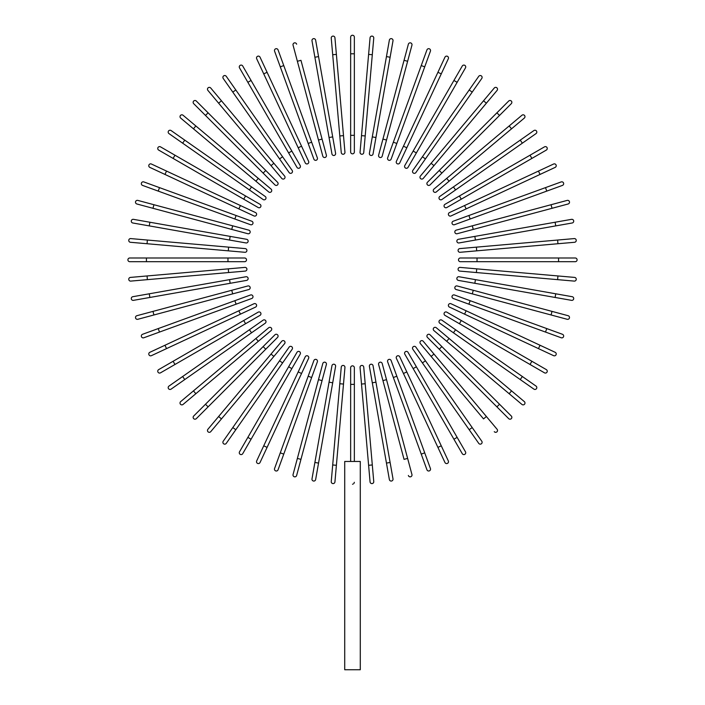 <?xml version="1.0" encoding="UTF-8"?>
<svg xmlns="http://www.w3.org/2000/svg" width="705" height="705" viewBox="0 0 705 705"><rect width="100%" height="100%" fill="white"/><g stroke="black" fill="none" stroke-linecap="round" stroke-linejoin="round"><path stroke-width="1.06" d="M354.351 37.101L354.351 53.783L354.351 37.101A1.851 1.851 0 0 0 352.5 35.25A1.851 1.851 0 0 0 350.649 37.101L350.649 53.783L350.649 37.101M350.649 135.316L350.649 53.783L354.351 53.783L354.351 151.998L354.351 135.316L350.649 135.316L350.649 151.998A1.851 1.851 0 0 0 352.5 153.849A1.851 1.851 0 0 0 354.351 151.998A1.851 1.851 0 0 1 352.5 153.849A1.851 1.851 0 0 1 350.649 151.998M336.391 54.4L334.937 37.788A1.851 1.851 0 0 0 332.927 36.105A1.851 1.851 0 0 0 331.244 38.114L332.698 54.726L336.391 54.4L344.948 152.245L343.494 135.633L339.801 135.95L332.698 54.726M344.948 152.245A1.851 1.851 0 0 1 343.264 154.254A1.851 1.851 0 0 1 341.255 152.571L339.801 135.95M315.646 40.167L318.545 56.594L315.646 40.167A1.851 1.851 0 0 0 313.496 38.66A1.851 1.851 0 0 0 311.998 40.811L314.888 57.237L311.998 40.811M332.698 136.885L335.598 153.311A1.851 1.851 0 0 1 334.091 155.461A1.851 1.851 0 0 1 331.949 153.954L314.888 57.237L318.545 56.594L332.698 136.885L329.05 137.528M296.638 44.212A1.851 1.851 0 0 0 294.373 42.899A1.851 1.851 0 0 0 293.06 45.173L297.378 61.282L300.956 60.322L326.38 155.188L322.062 139.079L318.484 140.039L297.378 61.282M326.38 155.188A1.851 1.851 0 0 1 325.067 157.462A1.851 1.851 0 0 1 322.793 156.149L318.484 140.039M278.061 49.905A1.851 1.851 0 0 0 275.681 48.795A1.851 1.851 0 0 0 274.58 51.174L280.282 66.843L283.762 65.574L278.061 49.905L317.356 157.867A1.851 1.851 0 0 1 316.245 160.238A1.851 1.851 0 0 1 313.875 159.136L280.282 66.843M311.654 142.19L308.164 143.459L313.875 159.136A1.851 1.851 0 0 0 316.245 160.238A1.851 1.851 0 0 0 317.356 157.867A1.851 1.851 0 0 1 316.245 160.238A1.851 1.851 0 0 1 313.875 159.136M260.048 57.193L267.089 72.307L260.048 57.193A1.851 1.851 0 0 0 257.581 56.294A1.851 1.851 0 0 0 256.682 58.753L263.732 73.866L256.682 58.753M308.596 161.313L301.555 146.199L308.596 161.313A1.851 1.851 0 0 1 307.706 163.78A1.851 1.851 0 0 1 305.239 162.881L263.732 73.866L267.089 72.307L301.555 146.199L298.189 147.768L305.239 162.881A1.851 1.851 0 0 0 307.706 163.78A1.851 1.851 0 0 0 308.596 161.313A1.851 1.851 0 0 1 307.706 163.78A1.851 1.851 0 0 1 305.239 162.881M242.731 66.014A1.851 1.851 0 0 0 240.202 65.336A1.851 1.851 0 0 0 239.524 67.874A1.851 1.851 0 0 1 240.202 65.336A1.851 1.851 0 0 1 242.731 66.014L300.18 165.516L291.844 151.073L288.627 152.923L239.524 67.874A1.851 1.851 0 0 1 240.202 65.336A1.851 1.851 0 0 1 242.731 66.014M300.18 165.516A1.851 1.851 0 0 1 299.502 168.046A1.851 1.851 0 0 1 296.972 167.367L288.627 152.923M226.261 76.325A1.851 1.851 0 0 0 223.679 75.867A1.851 1.851 0 0 0 223.221 78.449L232.791 92.108L235.823 89.984L226.261 76.325L292.161 170.434L282.59 156.774L279.559 158.898L232.791 92.108M292.161 170.434A1.851 1.851 0 0 1 291.703 173.016A1.851 1.851 0 0 1 289.12 172.566L279.559 158.898M210.742 88.028A1.851 1.851 0 0 0 208.134 87.799A1.851 1.851 0 0 0 207.904 90.407L218.62 103.186L221.467 100.797L210.742 88.028L284.591 176.038L273.875 163.26L271.037 165.64L218.62 103.186M281.753 178.418L271.037 165.64L281.753 178.418A1.851 1.851 0 0 0 284.371 178.647A1.851 1.851 0 0 0 284.591 176.038A1.851 1.851 0 0 1 284.371 178.647A1.851 1.851 0 0 1 281.753 178.418A1.851 1.851 0 0 0 284.371 178.647A1.851 1.851 0 0 0 284.591 176.038M196.307 101.035A1.851 1.851 0 0 0 193.69 101.035A1.851 1.851 0 0 0 193.69 103.653L205.481 115.444L193.69 103.653A1.851 1.851 0 0 1 193.69 101.035A1.851 1.851 0 0 1 196.307 101.035L208.098 112.826L196.307 101.035A1.851 1.851 0 0 0 193.69 101.035A1.851 1.851 0 0 0 193.69 103.653M265.759 170.478L277.55 182.269A1.851 1.851 0 0 1 277.55 184.895A1.851 1.851 0 0 1 274.932 184.895L205.481 115.444L208.098 112.826L265.759 170.478L263.132 173.104L274.932 184.895A1.851 1.851 0 0 0 277.55 184.895A1.851 1.851 0 0 0 277.55 182.269A1.851 1.851 0 0 1 277.55 184.895A1.851 1.851 0 0 1 274.932 184.895M183.062 115.25L195.84 125.966L183.062 115.25A1.851 1.851 0 0 0 180.454 115.479A1.851 1.851 0 0 0 180.683 118.087L193.452 128.812L180.683 118.087M258.294 178.383L195.84 125.966L271.072 189.099L258.294 178.383L255.915 181.22L193.452 128.812L195.84 125.966M271.072 189.099A1.851 1.851 0 0 1 271.302 191.716A1.851 1.851 0 0 1 268.693 191.936A1.851 1.851 0 0 0 271.302 191.716A1.851 1.851 0 0 0 271.072 189.099A1.851 1.851 0 0 1 271.302 191.716A1.851 1.851 0 0 1 268.693 191.936L255.915 181.22M171.103 130.566A1.851 1.851 0 0 0 168.521 131.024A1.851 1.851 0 0 0 168.98 133.606L182.639 143.168L184.763 140.136L171.103 130.566L251.553 186.904L184.763 140.136M263.088 199.506L249.429 189.936L251.553 186.904L265.221 196.466A1.851 1.851 0 0 1 265.67 199.048A1.851 1.851 0 0 1 263.088 199.506L182.639 143.168M160.528 146.869L174.972 155.206L160.528 146.869A1.851 1.851 0 0 0 157.99 147.548A1.851 1.851 0 0 0 158.669 150.077L173.113 158.422L158.669 150.077M245.578 195.972L260.022 204.318A1.851 1.851 0 0 1 260.7 206.847A1.851 1.851 0 0 1 258.171 207.526L173.113 158.422L174.972 155.206L245.578 195.972L243.727 199.189L258.171 207.526A1.851 1.851 0 0 0 260.7 206.847A1.851 1.851 0 0 0 260.022 204.318A1.851 1.851 0 0 1 260.7 206.847A1.851 1.851 0 0 1 258.171 207.526M149.848 167.393A1.851 1.851 0 0 1 148.949 164.926A1.851 1.851 0 0 1 151.408 164.027A1.851 1.851 0 0 0 148.949 164.926A1.851 1.851 0 0 0 149.848 167.393L164.961 174.435L149.848 167.393A1.851 1.851 0 0 1 148.949 164.926A1.851 1.851 0 0 1 151.408 164.027L240.423 205.534L166.53 171.077L164.961 174.435L238.854 208.9L253.967 215.941L238.854 208.9L240.423 205.534L255.536 212.584L240.423 205.534M253.967 215.941A1.851 1.851 0 0 0 256.435 215.051A1.851 1.851 0 0 0 255.536 212.584M143.829 181.925A1.851 1.851 0 0 0 141.449 183.027A1.851 1.851 0 0 0 142.56 185.406L158.228 191.108L159.497 187.627L236.113 215.51L143.829 181.925M251.791 221.22A1.851 1.851 0 0 1 252.892 223.591A1.851 1.851 0 0 1 250.522 224.701A1.851 1.851 0 0 0 252.892 223.591A1.851 1.851 0 0 0 251.791 221.22L236.113 215.51L251.791 221.22A1.851 1.851 0 0 1 252.892 223.591A1.851 1.851 0 0 1 250.522 224.701L158.228 191.108M153.937 204.723L137.828 200.405A1.851 1.851 0 0 0 135.554 201.718A1.851 1.851 0 0 0 136.867 203.983L152.976 208.301L153.937 204.723L248.803 230.138L232.694 225.829L231.733 229.407L152.976 208.301M248.803 230.138A1.851 1.851 0 0 1 250.116 232.412A1.851 1.851 0 0 1 247.843 233.725L231.733 229.407M133.465 219.343A1.851 1.851 0 0 0 131.315 220.841A1.851 1.851 0 0 0 132.822 222.991L149.249 225.891L149.892 222.234L133.465 219.343L230.182 236.395L246.609 239.295L230.182 236.395L229.539 240.044L149.249 225.891M246.609 239.295A1.851 1.851 0 0 1 248.116 241.436A1.851 1.851 0 0 1 245.966 242.943L229.539 240.044M147.38 240.044L130.769 238.59A1.851 1.851 0 0 0 128.759 240.273A1.851 1.851 0 0 0 130.443 242.282L147.054 243.727L147.38 240.044L245.225 248.601A1.851 1.851 0 0 1 246.909 250.61A1.851 1.851 0 0 1 244.899 252.293L147.054 243.727M228.605 247.147L228.288 250.839L244.899 252.293M146.437 257.995L129.755 257.995A1.851 1.851 0 0 0 127.905 259.845A1.851 1.851 0 0 0 129.755 261.696L146.437 261.696L146.437 257.995L244.653 257.995A1.851 1.851 0 0 1 246.503 259.845A1.851 1.851 0 0 1 244.653 261.696L146.437 261.696M227.971 257.995L227.971 261.696L244.653 261.696M147.054 275.955L130.443 277.409A1.851 1.851 0 0 0 128.759 279.418A1.851 1.851 0 0 0 130.769 281.101L147.38 279.647L147.054 275.955L244.899 267.398L228.288 268.852L228.605 272.544L147.38 279.647M245.225 271.09L228.605 272.544L245.225 271.09A1.851 1.851 0 0 0 246.909 269.081A1.851 1.851 0 0 0 244.899 267.398M132.822 296.699L149.249 293.8L132.822 296.699A1.851 1.851 0 0 0 131.315 298.849A1.851 1.851 0 0 0 133.465 300.348L149.892 297.457L133.465 300.348M229.539 279.647L245.966 276.748A1.851 1.851 0 0 1 248.116 278.255A1.851 1.851 0 0 1 246.609 280.396L149.892 297.457L149.249 293.8L229.539 279.647L230.182 283.295M136.867 315.708A1.851 1.851 0 0 0 135.554 317.973A1.851 1.851 0 0 0 137.828 319.286L153.937 314.968L152.976 311.39L136.867 315.708L247.843 285.966A1.851 1.851 0 0 1 250.116 287.279A1.851 1.851 0 0 1 248.803 289.552L153.937 314.968M142.56 334.285A1.851 1.851 0 0 0 141.449 336.664A1.851 1.851 0 0 0 143.829 337.765L159.497 332.064L158.228 328.583L142.56 334.285L250.522 294.99A1.851 1.851 0 0 1 252.892 296.1A1.851 1.851 0 0 1 251.791 298.471L159.497 332.064M234.844 300.691L236.113 304.181L251.791 298.471A1.851 1.851 0 0 0 252.892 296.1A1.851 1.851 0 0 0 250.522 294.99A1.851 1.851 0 0 1 252.892 296.1A1.851 1.851 0 0 1 251.791 298.471M149.848 352.297A1.851 1.851 0 0 0 148.949 354.765A1.851 1.851 0 0 0 151.408 355.664L166.53 348.614L164.961 345.256L149.848 352.297L238.854 310.79L253.967 303.749L238.854 310.79L240.423 314.157L166.53 348.614M255.536 307.107L240.423 314.157L255.536 307.107A1.851 1.851 0 0 0 256.435 304.639A1.851 1.851 0 0 0 253.967 303.749A1.851 1.851 0 0 1 256.435 304.639A1.851 1.851 0 0 1 255.536 307.107A1.851 1.851 0 0 0 256.435 304.639A1.851 1.851 0 0 0 253.967 303.749M158.669 369.614A1.851 1.851 0 0 0 157.99 372.143A1.851 1.851 0 0 0 160.528 372.822A1.851 1.851 0 0 1 157.99 372.143A1.851 1.851 0 0 1 158.669 369.614L258.171 312.165L243.727 320.502L245.578 323.718L160.528 372.822A1.851 1.851 0 0 1 157.99 372.143A1.851 1.851 0 0 1 158.669 369.614M258.171 312.165A1.851 1.851 0 0 1 260.7 312.844A1.851 1.851 0 0 1 260.022 315.373L245.578 323.718M168.98 386.084A1.851 1.851 0 0 0 168.521 388.666A1.851 1.851 0 0 0 171.103 389.125L184.763 379.554L182.639 376.523L168.98 386.084L263.088 320.185L249.429 329.755L251.553 332.786L184.763 379.554M263.088 320.185A1.851 1.851 0 0 1 265.67 320.643A1.851 1.851 0 0 1 265.221 323.225L251.553 332.786M180.683 401.603L193.452 390.878L180.683 401.603A1.851 1.851 0 0 0 180.454 404.212A1.851 1.851 0 0 0 183.062 404.441L195.84 393.716L183.062 404.441M255.915 338.47L268.693 327.755A1.851 1.851 0 0 1 271.302 327.975A1.851 1.851 0 0 1 271.072 330.592L195.84 393.716L193.452 390.878L255.915 338.47L258.294 341.308L271.072 330.592A1.851 1.851 0 0 0 271.302 327.975A1.851 1.851 0 0 0 268.693 327.755A1.851 1.851 0 0 1 271.302 327.975A1.851 1.851 0 0 1 271.072 330.592M193.69 416.038A1.851 1.851 0 0 0 193.69 418.655A1.851 1.851 0 0 0 196.307 418.655L208.098 406.864L196.307 418.655A1.851 1.851 0 0 1 193.69 418.655A1.851 1.851 0 0 1 193.69 416.038L205.481 404.247L193.69 416.038A1.851 1.851 0 0 0 193.69 418.655A1.851 1.851 0 0 0 196.307 418.655M263.132 346.587L274.932 334.796A1.851 1.851 0 0 1 277.55 334.796A1.851 1.851 0 0 1 277.55 337.413L208.098 406.864L205.481 404.247L263.132 346.587L265.759 349.213L277.55 337.413A1.851 1.851 0 0 0 277.55 334.796A1.851 1.851 0 0 0 274.932 334.796A1.851 1.851 0 0 1 277.55 334.796A1.851 1.851 0 0 1 277.55 337.413M207.904 429.283A1.851 1.851 0 0 0 208.134 431.892A1.851 1.851 0 0 0 210.742 431.663L221.467 418.893L218.62 416.505L207.904 429.283L271.037 354.051L218.62 416.505M281.753 341.273A1.851 1.851 0 0 1 284.371 341.044A1.851 1.851 0 0 1 284.591 343.652A1.851 1.851 0 0 0 284.371 341.044A1.851 1.851 0 0 0 281.753 341.273L271.037 354.051L281.753 341.273A1.851 1.851 0 0 1 284.371 341.044A1.851 1.851 0 0 1 284.591 343.652L221.467 418.893M223.221 441.242L232.791 427.582L223.221 441.242A1.851 1.851 0 0 0 223.679 443.824A1.851 1.851 0 0 0 226.261 443.366L235.823 429.706L226.261 443.366M292.161 349.257L282.59 362.916L279.559 360.793L232.791 427.582L289.12 347.124A1.851 1.851 0 0 1 291.703 346.675A1.851 1.851 0 0 1 292.161 349.257L235.823 429.706L232.791 427.582M239.524 451.817L247.86 437.373L239.524 451.817A1.851 1.851 0 0 0 240.202 454.346A1.851 1.851 0 0 0 242.731 453.676L251.077 439.233L242.731 453.676M288.627 366.767L296.972 352.324A1.851 1.851 0 0 1 299.502 351.645A1.851 1.851 0 0 1 300.18 354.174L251.077 439.233L247.86 437.373L288.627 366.767L291.844 368.618L300.18 354.174A1.851 1.851 0 0 0 299.502 351.645A1.851 1.851 0 0 0 296.972 352.324A1.851 1.851 0 0 1 299.502 351.645A1.851 1.851 0 0 1 300.18 354.174M260.048 462.498A1.851 1.851 0 0 1 257.581 463.397A1.851 1.851 0 0 1 256.682 460.938A1.851 1.851 0 0 0 257.581 463.397A1.851 1.851 0 0 0 260.048 462.498L267.089 447.384L260.048 462.498A1.851 1.851 0 0 1 257.581 463.397A1.851 1.851 0 0 1 256.682 460.938L298.189 371.923L263.732 445.816L267.089 447.384L301.555 373.491L298.189 371.923L305.239 356.809L298.189 371.923M305.239 356.809A1.851 1.851 0 0 1 307.706 355.91A1.851 1.851 0 0 1 308.596 358.378L301.555 373.491M313.875 360.555A1.851 1.851 0 0 1 316.245 359.453A1.851 1.851 0 0 1 317.356 361.824A1.851 1.851 0 0 0 316.245 359.453A1.851 1.851 0 0 0 313.875 360.555A1.851 1.851 0 0 1 316.245 359.453A1.851 1.851 0 0 1 317.356 361.824L283.762 454.117L280.282 452.848L313.875 360.555L274.58 468.517A1.851 1.851 0 0 0 275.681 470.896A1.851 1.851 0 0 0 278.061 469.786L283.762 454.117L278.061 469.786M297.378 458.409L293.06 474.518A1.851 1.851 0 0 0 294.373 476.791A1.851 1.851 0 0 0 296.638 475.478L300.956 459.369L297.378 458.409L322.793 363.542L318.484 379.651L322.062 380.612L300.956 459.369M326.38 364.503L322.062 380.612L326.38 364.503A1.851 1.851 0 0 0 325.067 362.229A1.851 1.851 0 0 0 322.793 363.542M311.998 478.88A1.851 1.851 0 0 0 313.496 481.03A1.851 1.851 0 0 0 315.646 479.523L318.545 463.097L314.888 462.454L311.998 478.88L331.949 365.736L329.05 382.163L332.698 382.806L318.545 463.097M331.949 365.736A1.851 1.851 0 0 1 334.091 364.229A1.851 1.851 0 0 1 335.598 366.38L332.698 382.806M331.244 481.577A1.851 1.851 0 0 0 332.927 483.586A1.851 1.851 0 0 0 334.937 481.903L336.391 465.291L332.698 464.965L331.244 481.577L341.255 367.12A1.851 1.851 0 0 1 343.264 365.437A1.851 1.851 0 0 1 344.948 367.446L336.391 465.291M339.801 383.74L343.494 384.058L344.948 367.446M354.351 482.29L353.848 483.595M352.985 484.132L352.5 484.203M350.649 461.458L350.649 384.375L354.351 384.375L354.351 367.693L354.351 461.458M360.281 461.458L344.719 461.458L344.719 669.75L360.281 669.75L360.281 461.458M350.649 384.375L350.649 367.693A1.851 1.851 0 0 1 352.5 365.842A1.851 1.851 0 0 1 354.351 367.693A1.851 1.851 0 0 0 352.5 365.842A1.851 1.851 0 0 0 350.649 367.693M368.609 465.291L370.063 481.903A1.851 1.851 0 0 0 372.073 483.586A1.851 1.851 0 0 0 373.756 481.577L372.302 464.965L368.609 465.291L360.052 367.446A1.851 1.851 0 0 1 361.736 365.437A1.851 1.851 0 0 1 363.745 367.12L372.302 464.965M389.354 479.523L386.455 463.097L389.354 479.523A1.851 1.851 0 0 0 391.504 481.03A1.851 1.851 0 0 0 393.002 478.88L390.112 462.454L393.002 478.88M369.402 366.38L372.302 382.806L369.402 366.38A1.851 1.851 0 0 1 370.909 364.229A1.851 1.851 0 0 1 373.051 365.736L390.112 462.454L386.455 463.097L372.302 382.806L375.95 382.163M408.362 475.478A1.851 1.851 0 0 0 410.627 476.791A1.851 1.851 0 0 0 411.94 474.518L407.622 458.409L404.044 459.369L378.62 364.503L382.938 380.612L386.516 379.651L407.622 458.409M378.62 364.503A1.851 1.851 0 0 1 379.933 362.229A1.851 1.851 0 0 1 382.207 363.542L386.516 379.651M426.939 469.786A1.851 1.851 0 0 0 429.319 470.896A1.851 1.851 0 0 0 430.42 468.517L424.718 452.848L421.238 454.117L426.939 469.786L387.644 361.824A1.851 1.851 0 0 1 388.755 359.453A1.851 1.851 0 0 1 391.125 360.555L424.718 452.848M393.346 377.501L396.836 376.232L391.125 360.555A1.851 1.851 0 0 0 388.755 359.453A1.851 1.851 0 0 0 387.644 361.824A1.851 1.851 0 0 1 388.755 359.453A1.851 1.851 0 0 1 391.125 360.555M437.911 447.384L396.404 358.378L403.445 373.491L406.811 371.923L399.761 356.809L441.268 445.816L437.911 447.384L444.952 462.498A1.851 1.851 0 0 0 447.419 463.397A1.851 1.851 0 0 0 448.318 460.938L441.268 445.816L448.318 460.938M399.761 356.809A1.851 1.851 0 0 0 397.294 355.91A1.851 1.851 0 0 0 396.404 358.378A1.851 1.851 0 0 1 397.294 355.91A1.851 1.851 0 0 1 399.761 356.809A1.851 1.851 0 0 0 397.294 355.91A1.851 1.851 0 0 0 396.404 358.378M462.268 453.676A1.851 1.851 0 0 0 464.798 454.346A1.851 1.851 0 0 0 465.476 451.817A1.851 1.851 0 0 1 464.798 454.346A1.851 1.851 0 0 1 462.268 453.676L404.82 354.174L413.156 368.618L416.373 366.767L465.476 451.817A1.851 1.851 0 0 1 464.798 454.346A1.851 1.851 0 0 1 462.268 453.676M404.82 354.174A1.851 1.851 0 0 1 405.498 351.645A1.851 1.851 0 0 1 408.028 352.324L416.373 366.767M478.739 443.366A1.851 1.851 0 0 0 481.321 443.824A1.851 1.851 0 0 0 481.779 441.242L472.209 427.582L469.177 429.706L478.739 443.366L412.839 349.257L422.41 362.916L425.441 360.793L472.209 427.582M412.839 349.257A1.851 1.851 0 0 1 413.297 346.675A1.851 1.851 0 0 1 415.88 347.124L425.441 360.793M494.258 431.663A1.851 1.851 0 0 0 496.866 431.892A1.851 1.851 0 0 0 497.096 429.283L433.963 354.051L486.379 416.505L483.533 418.893L420.409 343.652L431.125 356.43L433.963 354.051L423.247 341.273L433.963 354.051M423.247 341.273A1.851 1.851 0 0 0 420.629 341.044A1.851 1.851 0 0 0 420.409 343.652A1.851 1.851 0 0 1 420.629 341.044A1.851 1.851 0 0 1 423.247 341.273A1.851 1.851 0 0 0 420.629 341.044A1.851 1.851 0 0 0 420.409 343.652M508.693 418.655A1.851 1.851 0 0 0 511.31 418.655A1.851 1.851 0 0 0 511.31 416.038L499.519 404.247L511.31 416.038A1.851 1.851 0 0 1 511.31 418.655A1.851 1.851 0 0 1 508.693 418.655L496.902 406.864L508.693 418.655A1.851 1.851 0 0 0 511.31 418.655A1.851 1.851 0 0 0 511.31 416.038M427.45 337.413A1.851 1.851 0 0 1 427.45 334.796A1.851 1.851 0 0 1 430.068 334.796A1.851 1.851 0 0 0 427.45 334.796A1.851 1.851 0 0 0 427.45 337.413L439.241 349.213L427.45 337.413A1.851 1.851 0 0 1 427.45 334.796A1.851 1.851 0 0 1 430.068 334.796L499.519 404.247L496.902 406.864L439.241 349.213L441.868 346.587M521.938 404.441A1.851 1.851 0 0 0 524.546 404.212A1.851 1.851 0 0 0 524.317 401.603L511.548 390.878L509.16 393.716L521.938 404.441L446.706 341.308L509.16 393.716M433.927 330.592A1.851 1.851 0 0 1 433.698 327.975A1.851 1.851 0 0 1 436.307 327.755A1.851 1.851 0 0 0 433.698 327.975A1.851 1.851 0 0 0 433.927 330.592L446.706 341.308L433.927 330.592A1.851 1.851 0 0 1 433.698 327.975A1.851 1.851 0 0 1 436.307 327.755L511.548 390.878M533.897 389.125L520.237 379.554L533.897 389.125A1.851 1.851 0 0 0 536.479 388.666A1.851 1.851 0 0 0 536.02 386.084L522.361 376.523L536.02 386.084M455.571 329.755L453.447 332.786L520.237 379.554L439.779 323.225A1.851 1.851 0 0 1 439.33 320.643A1.851 1.851 0 0 1 441.912 320.185L522.361 376.523L520.237 379.554M544.471 372.822A1.851 1.851 0 0 0 547.01 372.143A1.851 1.851 0 0 0 546.331 369.614L531.887 361.268L530.028 364.485L544.471 372.822L444.978 315.373A1.851 1.851 0 0 1 444.3 312.844A1.851 1.851 0 0 1 446.829 312.165L531.887 361.268M459.422 323.718L461.273 320.502L446.829 312.165A1.851 1.851 0 0 0 444.3 312.844A1.851 1.851 0 0 0 444.978 315.373A1.851 1.851 0 0 1 444.3 312.844A1.851 1.851 0 0 1 446.829 312.165M553.592 355.664A1.851 1.851 0 0 0 556.051 354.765A1.851 1.851 0 0 0 555.152 352.297L540.039 345.256L555.152 352.297A1.851 1.851 0 0 1 556.051 354.765A1.851 1.851 0 0 1 553.592 355.664L538.47 348.614L553.592 355.664A1.851 1.851 0 0 0 556.051 354.765A1.851 1.851 0 0 0 555.152 352.297M464.577 314.157L538.47 348.614L449.464 307.107L464.577 314.157L466.146 310.79L540.039 345.256L538.47 348.614M449.464 307.107A1.851 1.851 0 0 1 448.565 304.639A1.851 1.851 0 0 1 451.033 303.749L466.146 310.79M561.171 337.765L545.503 332.064L561.171 337.765A1.851 1.851 0 0 0 563.551 336.664A1.851 1.851 0 0 0 562.44 334.285L546.772 328.583L562.44 334.285M468.887 304.181L545.503 332.064L453.209 298.471L468.887 304.181L470.156 300.691L546.772 328.583L545.503 332.064M453.209 298.471A1.851 1.851 0 0 1 452.108 296.1A1.851 1.851 0 0 1 454.478 294.99A1.851 1.851 0 0 0 452.108 296.1A1.851 1.851 0 0 0 453.209 298.471A1.851 1.851 0 0 1 452.108 296.1A1.851 1.851 0 0 1 454.478 294.99L470.156 300.691M551.063 314.968L567.173 319.286A1.851 1.851 0 0 0 569.446 317.973A1.851 1.851 0 0 0 568.133 315.708L552.024 311.39L551.063 314.968L456.197 289.552L472.306 293.862L473.266 290.284L552.024 311.39M457.157 285.966L473.266 290.284L457.157 285.966A1.851 1.851 0 0 0 454.884 287.279A1.851 1.851 0 0 0 456.197 289.552M555.108 297.457L571.535 300.348A1.851 1.851 0 0 0 573.685 298.849A1.851 1.851 0 0 0 572.178 296.699L555.751 293.8L555.108 297.457L474.817 283.295L458.391 280.396L474.817 283.295L475.461 279.647L555.751 293.8M458.391 280.396A1.851 1.851 0 0 1 456.884 278.255A1.851 1.851 0 0 1 459.034 276.748L475.461 279.647M574.231 281.101A1.851 1.851 0 0 0 576.241 279.418A1.851 1.851 0 0 0 574.557 277.409L557.946 275.955L557.62 279.647L574.231 281.101L459.775 271.09L476.395 272.544L476.712 268.852L557.946 275.955M460.101 267.398L476.712 268.852L460.101 267.398A1.851 1.851 0 0 0 458.091 269.081A1.851 1.851 0 0 0 459.775 271.09M558.563 261.696L575.245 261.696A1.851 1.851 0 0 0 577.095 259.845A1.851 1.851 0 0 0 575.245 257.995L558.563 257.995L558.563 261.696L460.347 261.696A1.851 1.851 0 0 1 458.497 259.845A1.851 1.851 0 0 1 460.347 257.995L558.563 257.995M557.946 243.727L574.557 242.282A1.851 1.851 0 0 0 576.241 240.273A1.851 1.851 0 0 0 574.231 238.59L557.62 240.044L557.946 243.727L460.101 252.293A1.851 1.851 0 0 1 458.091 250.61A1.851 1.851 0 0 1 459.775 248.601L557.62 240.044M476.712 250.839L476.395 247.147L459.775 248.601M572.178 222.991L555.751 225.891L572.178 222.991A1.851 1.851 0 0 0 573.685 220.841A1.851 1.851 0 0 0 571.535 219.343L555.108 222.234L571.535 219.343M475.461 240.044L459.034 242.943A1.851 1.851 0 0 1 456.884 241.436A1.851 1.851 0 0 1 458.391 239.295L555.108 222.234L555.751 225.891L475.461 240.044L474.817 236.395L458.391 239.295M568.133 203.983A1.851 1.851 0 0 0 569.446 201.718A1.851 1.851 0 0 0 567.173 200.405L551.063 204.723L552.024 208.301L568.133 203.983L457.157 233.725L473.266 229.407L472.306 225.829L551.063 204.723M457.157 233.725A1.851 1.851 0 0 1 454.884 232.412A1.851 1.851 0 0 1 456.197 230.138L472.306 225.829M562.44 185.406A1.851 1.851 0 0 0 563.551 183.027A1.851 1.851 0 0 0 561.171 181.925L545.503 187.627L546.772 191.108L562.44 185.406L454.478 224.701A1.851 1.851 0 0 1 452.108 223.591A1.851 1.851 0 0 1 453.209 221.22L545.503 187.627M470.156 218.999L468.887 215.51L453.209 221.22A1.851 1.851 0 0 0 452.108 223.591A1.851 1.851 0 0 0 454.478 224.701A1.851 1.851 0 0 1 452.108 223.591A1.851 1.851 0 0 1 453.209 221.22M540.039 174.435L451.033 215.941L466.146 208.9L464.577 205.534L449.464 212.584L538.47 171.077L540.039 174.435L555.152 167.393A1.851 1.851 0 0 0 556.051 164.926A1.851 1.851 0 0 0 553.592 164.027L538.47 171.077L553.592 164.027M449.464 212.584A1.851 1.851 0 0 0 448.565 215.051A1.851 1.851 0 0 0 451.033 215.941A1.851 1.851 0 0 1 448.565 215.051A1.851 1.851 0 0 1 449.464 212.584A1.851 1.851 0 0 0 448.565 215.051A1.851 1.851 0 0 0 451.033 215.941M546.331 150.077A1.851 1.851 0 0 0 547.01 147.548A1.851 1.851 0 0 0 544.471 146.869A1.851 1.851 0 0 1 547.01 147.548A1.851 1.851 0 0 1 546.331 150.077L446.829 207.526L461.273 199.189L459.422 195.972L544.471 146.869A1.851 1.851 0 0 1 547.01 147.548A1.851 1.851 0 0 1 546.331 150.077M446.829 207.526A1.851 1.851 0 0 1 444.3 206.847A1.851 1.851 0 0 1 444.978 204.318L459.422 195.972M536.02 133.606A1.851 1.851 0 0 0 536.479 131.024A1.851 1.851 0 0 0 533.897 130.566L520.237 140.136L522.361 143.168L536.02 133.606L441.912 199.506L455.571 189.936L453.447 186.904L520.237 140.136M441.912 199.506A1.851 1.851 0 0 1 439.33 199.048A1.851 1.851 0 0 1 439.779 196.466L453.447 186.904M524.317 118.087L511.548 128.812L524.317 118.087A1.851 1.851 0 0 0 524.546 115.479A1.851 1.851 0 0 0 521.938 115.25L509.16 125.966L521.938 115.25M509.16 125.966L511.548 128.812L436.307 191.936A1.851 1.851 0 0 1 433.698 191.716A1.851 1.851 0 0 1 433.927 189.099L509.16 125.966L433.927 189.099A1.851 1.851 0 0 0 433.698 191.716A1.851 1.851 0 0 0 436.307 191.936A1.851 1.851 0 0 1 433.698 191.716A1.851 1.851 0 0 1 433.927 189.099M511.31 103.653A1.851 1.851 0 0 0 511.31 101.035A1.851 1.851 0 0 0 508.693 101.035L496.902 112.826L508.693 101.035A1.851 1.851 0 0 1 511.31 101.035A1.851 1.851 0 0 1 511.31 103.653L499.519 115.444L511.31 103.653A1.851 1.851 0 0 0 511.31 101.035A1.851 1.851 0 0 0 508.693 101.035M441.868 173.104L430.068 184.895A1.851 1.851 0 0 1 427.45 184.895A1.851 1.851 0 0 1 427.45 182.269L496.902 112.826L499.519 115.444L441.868 173.104L439.241 170.478L427.45 182.269A1.851 1.851 0 0 0 427.45 184.895A1.851 1.851 0 0 0 430.068 184.895A1.851 1.851 0 0 1 427.45 184.895A1.851 1.851 0 0 1 427.45 182.269M497.096 90.407A1.851 1.851 0 0 0 496.866 87.799A1.851 1.851 0 0 0 494.258 88.028L483.533 100.797L486.379 103.186L433.963 165.64L497.096 90.407M423.247 178.418A1.851 1.851 0 0 1 420.629 178.647A1.851 1.851 0 0 1 420.409 176.038A1.851 1.851 0 0 0 420.629 178.647A1.851 1.851 0 0 0 423.247 178.418L433.963 165.64L423.247 178.418A1.851 1.851 0 0 1 420.629 178.647A1.851 1.851 0 0 1 420.409 176.038L483.533 100.797M481.779 78.449A1.851 1.851 0 0 0 481.321 75.867A1.851 1.851 0 0 0 478.739 76.325L469.177 89.984L472.209 92.108L481.779 78.449L425.441 158.898L472.209 92.108M415.88 172.566L425.441 158.898L415.88 172.566A1.851 1.851 0 0 1 413.297 173.016A1.851 1.851 0 0 1 412.839 170.434L469.177 89.984M425.441 158.898L422.41 156.774L412.839 170.434M465.476 67.874A1.851 1.851 0 0 0 464.798 65.336A1.851 1.851 0 0 0 462.268 66.014L453.923 80.458L457.14 82.318L465.476 67.874L408.028 167.367A1.851 1.851 0 0 1 405.498 168.046A1.851 1.851 0 0 1 404.82 165.516L453.923 80.458M416.373 152.923L413.156 151.073L404.82 165.516A1.851 1.851 0 0 0 405.498 168.046A1.851 1.851 0 0 0 408.028 167.367A1.851 1.851 0 0 1 405.498 168.046A1.851 1.851 0 0 1 404.82 165.516M448.318 58.753A1.851 1.851 0 0 0 447.419 56.294A1.851 1.851 0 0 0 444.952 57.193A1.851 1.851 0 0 1 447.419 56.294A1.851 1.851 0 0 1 448.318 58.753L441.268 73.866L448.318 58.753A1.851 1.851 0 0 0 447.419 56.294A1.851 1.851 0 0 0 444.952 57.193L437.911 72.307L441.268 73.866L406.811 147.768L441.268 73.866M399.761 162.881L406.811 147.768L399.761 162.881A1.851 1.851 0 0 1 397.294 163.78A1.851 1.851 0 0 1 396.404 161.313L437.911 72.307M406.811 147.768L403.445 146.199L396.404 161.313M430.42 51.174A1.851 1.851 0 0 0 429.319 48.795A1.851 1.851 0 0 0 426.939 49.905L421.238 65.574L424.718 66.843L396.836 143.459L430.42 51.174M391.125 159.136A1.851 1.851 0 0 1 388.755 160.238A1.851 1.851 0 0 1 387.644 157.867A1.851 1.851 0 0 0 388.755 160.238A1.851 1.851 0 0 0 391.125 159.136L396.836 143.459L391.125 159.136A1.851 1.851 0 0 1 388.755 160.238A1.851 1.851 0 0 1 387.644 157.867L421.238 65.574M407.622 61.282L411.94 45.173A1.851 1.851 0 0 0 410.627 42.899A1.851 1.851 0 0 0 408.362 44.212L404.044 60.322L407.622 61.282L382.207 156.149L386.516 140.039L382.938 139.079L404.044 60.322M378.62 155.188L382.938 139.079L378.62 155.188A1.851 1.851 0 0 0 379.933 157.462A1.851 1.851 0 0 0 382.207 156.149M393.002 40.811L390.112 57.237L393.002 40.811A1.851 1.851 0 0 0 391.504 38.66A1.851 1.851 0 0 0 389.354 40.167L386.455 56.594L389.354 40.167M373.051 153.954L375.95 137.528L373.051 153.954A1.851 1.851 0 0 1 370.909 155.461A1.851 1.851 0 0 1 369.402 153.311L386.455 56.594L390.112 57.237L375.95 137.528L372.302 136.885M372.302 54.726L373.756 38.114A1.851 1.851 0 0 0 372.073 36.105A1.851 1.851 0 0 0 370.063 37.788L368.609 54.4L372.302 54.726L363.745 152.571A1.851 1.851 0 0 1 361.736 154.254A1.851 1.851 0 0 1 360.052 152.245L368.609 54.4M365.199 135.95L361.506 135.633L360.052 152.245M247.86 82.318L251.077 80.458M234.844 218.999L236.113 215.51M232.694 293.862L231.733 290.284M174.972 364.485L173.113 361.268M273.875 356.43L271.037 354.051M311.654 377.501L308.164 376.232M365.199 383.74L361.506 384.058M457.14 437.373L453.923 439.233M449.085 338.47L446.706 341.308M477.029 257.995L477.029 261.696M530.028 155.206L531.887 158.422M446.706 178.383L449.085 181.22M431.125 163.26L433.963 165.64M393.346 142.19L396.836 143.459"/></g></svg>
